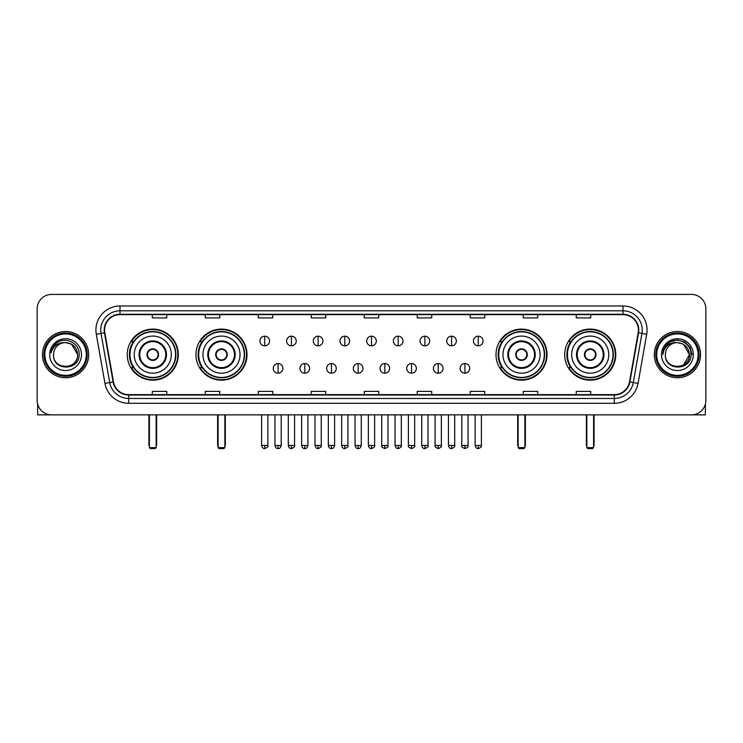 <?xml version="1.0" encoding="UTF-8"?>
<svg xmlns="http://www.w3.org/2000/svg" width="743" height="743" viewBox="0 0 743 743"><rect width="100%" height="100%" fill="white"/><g stroke="black" fill="none" stroke-linecap="round" stroke-linejoin="round"><path stroke-width="1.11" d="M564.689 354.634A25.531 25.531 0 0 0 590.221 380.175A25.531 25.531 0 0 0 615.761 354.634A25.531 25.531 0 0 0 590.221 329.103A25.531 25.531 0 0 0 564.689 354.634M495.99 354.634A25.531 25.531 0 0 0 521.521 380.175A25.531 25.531 0 0 0 547.062 354.634A25.531 25.531 0 0 0 521.521 329.103A25.531 25.531 0 0 0 495.99 354.634M195.938 354.634A25.531 25.531 0 0 0 221.479 380.175A25.531 25.531 0 0 0 247.01 354.634A25.531 25.531 0 0 0 221.479 329.103A25.531 25.531 0 0 0 195.938 354.634M127.239 354.634A25.531 25.531 0 0 0 152.779 380.175A25.531 25.531 0 0 0 178.311 354.634A25.531 25.531 0 0 0 152.779 329.103A25.531 25.531 0 0 0 127.239 354.634M133.368 367.646A23.367 23.367 0 0 1 133.368 341.631M202.068 367.646A23.367 23.367 0 0 1 202.068 341.631M502.11 367.646A23.367 23.367 0 0 1 502.11 341.631M570.81 367.646A23.367 23.367 0 0 1 570.81 341.631M37.15 308.865L37.15 400.403A14.451 14.451 0 0 0 51.601 414.863L691.399 414.863A14.451 14.451 0 0 0 705.85 400.403L705.85 308.865A14.451 14.451 0 0 0 691.399 294.414L51.601 294.414A14.451 14.451 0 0 0 37.15 308.865L37.15 400.403M42.453 354.634A23.126 23.126 0 0 0 65.579 377.76A23.126 23.126 0 0 0 88.696 354.634A23.126 23.126 0 0 0 65.579 331.517A23.126 23.126 0 0 0 42.453 354.634A23.126 23.126 0 0 0 65.579 377.76A23.126 23.126 0 0 0 88.696 354.634A23.126 23.126 0 0 0 65.579 331.517A23.126 23.126 0 0 0 42.453 354.634M654.304 354.634A23.126 23.126 0 0 0 677.421 377.76A23.126 23.126 0 0 0 700.547 354.634A23.126 23.126 0 0 0 677.421 331.517A23.126 23.126 0 0 0 654.304 354.634A23.126 23.126 0 0 0 677.421 377.76A23.126 23.126 0 0 0 700.547 354.634A23.126 23.126 0 0 0 677.421 331.517A23.126 23.126 0 0 0 654.304 354.634M104.596 330.068A15.417 15.417 0 0 1 120.013 314.651L622.987 314.651A15.417 15.417 0 0 1 638.172 332.743L629.507 381.883A15.417 15.417 0 0 1 614.322 394.626L128.678 394.626A15.417 15.417 0 0 1 113.493 381.883L104.828 332.743A15.417 15.417 0 0 1 104.596 330.068M104.215 330.068A15.798 15.798 0 0 0 104.457 332.808L113.122 381.948A15.798 15.798 0 0 0 128.678 395.007L614.322 395.007A15.798 15.798 0 0 0 629.878 381.948L638.543 332.808A15.798 15.798 0 0 0 622.987 314.261L120.013 314.261A15.798 15.798 0 0 0 104.215 330.068M96.293 334.248A24.092 24.092 0 0 1 120.013 305.977L622.987 305.977A24.092 24.092 0 0 1 646.707 334.248L638.042 383.388A24.092 24.092 0 0 1 614.322 403.3L128.678 403.3A24.092 24.092 0 0 1 104.958 383.388L96.293 334.248L101.039 333.412A19.272 19.272 0 0 1 120.013 310.797L622.987 310.797A19.272 19.272 0 0 1 641.961 333.412L633.296 382.552A19.272 19.272 0 0 1 614.322 398.48L128.678 398.48A19.272 19.272 0 0 1 109.704 382.552L101.039 333.412A19.272 19.272 0 0 1 100.742 330.068M691.399 294.414L51.601 294.414M51.601 414.863L691.399 414.863M705.85 400.403L705.85 308.865M629.878 381.948L633.296 382.552L641.961 333.412L646.707 334.248M364.274 314.651L364.274 317.911L378.726 317.911L378.726 314.651M311.28 314.651L311.28 317.911L325.731 317.911L325.731 314.651M258.285 314.651L258.285 317.911L272.737 317.911L272.737 314.651M205.291 314.651L205.291 317.911L219.742 317.911L219.742 314.651M152.296 314.651L152.296 317.911L166.748 317.911L166.748 314.651M417.269 314.651L417.269 317.911L431.72 317.911L431.72 314.651M470.263 314.651L470.263 317.911L484.715 317.911L484.715 314.651M523.258 314.651L523.258 317.911L537.709 317.911L537.709 314.651M576.252 314.651L576.252 317.911L590.704 317.911L590.704 314.651M378.726 394.626L378.726 391.366L364.274 391.366L364.274 394.626M325.731 394.626L325.731 391.366L311.28 391.366L311.28 394.626M272.737 394.626L272.737 391.366L258.285 391.366L258.285 394.626M219.742 394.626L219.742 391.366L205.291 391.366L205.291 394.626M166.748 394.626L166.748 391.366L152.296 391.366L152.296 394.626M431.72 394.626L431.72 391.366L417.269 391.366L417.269 394.626M484.715 394.626L484.715 391.366L470.263 391.366L470.263 394.626M537.709 394.626L537.709 391.366L523.258 391.366L523.258 394.626M590.704 394.626L590.704 391.366L576.252 391.366L576.252 394.626M37.633 404.108L37.633 414.863L93.516 414.863M86.29 354.634A20.72 20.72 0 0 0 65.579 333.923A20.72 20.72 0 0 0 44.859 354.634A20.72 20.72 0 0 0 65.579 375.354A20.72 20.72 0 0 0 86.29 354.634M87.256 354.634A21.677 21.677 0 0 0 65.579 332.957A21.677 21.677 0 0 0 43.893 354.634A21.677 21.677 0 0 0 65.579 376.32A21.677 21.677 0 0 0 87.256 354.634M77.616 354.634C76.9 347.325 72.888 343.303 65.579 342.597L71.597 344.204L77.616 354.634L71.597 344.204L65.579 342.597L71.597 344.204L77.616 354.634L71.597 344.204L65.579 342.597L71.597 344.204L77.616 354.634C78.359 370.172 52.79 370.172 53.533 354.634C52.456 371.351 79.705 370.98 79.139 354.634C80.03 343.164 65.003 335.873 56.338 343.266C53.32 345.792 51.546 348.996 51.026 352.888C53.301 345.709 58.149 342.282 65.579 342.597L71.597 344.204L77.616 354.634C78.359 370.172 52.79 370.172 53.533 354.634C52.79 370.172 78.359 370.172 77.616 354.634C78.359 370.172 52.79 370.172 53.533 354.634C52.79 370.172 78.359 370.172 77.616 354.634C78.359 370.172 52.79 370.172 53.533 354.634C52.79 370.172 78.359 370.172 77.616 354.634C78.359 370.172 52.79 370.172 53.533 354.634C52.79 370.172 78.359 370.172 77.616 354.634C78.359 370.172 52.79 370.172 53.533 354.634C52.79 370.172 78.359 370.172 77.616 354.634C78.359 370.172 52.79 370.172 53.533 354.634C52.79 370.172 78.359 370.172 77.616 354.634C78.359 370.172 52.79 370.172 53.533 354.634A12.046 12.046 0 0 1 65.579 342.597L71.597 344.204L77.616 354.634C78.099 363.986 66.081 370.2 58.743 364.562M49.679 354.634A15.9 15.9 0 0 0 65.579 370.534A15.9 15.9 0 0 0 81.47 354.634A15.9 15.9 0 0 0 65.579 338.743A15.9 15.9 0 0 0 49.679 354.634M56.338 343.266L52.781 347.492M52.567 347.9L52.883 347.315L52.567 347.9M134.223 354.634A18.547 18.547 0 0 1 152.779 336.087A18.547 18.547 0 0 1 171.327 354.634A18.547 18.547 0 0 1 152.779 373.19A18.547 18.547 0 0 1 134.223 354.634A18.547 18.547 0 0 0 152.779 373.19A18.547 18.547 0 0 0 171.327 354.634M139.768 354.634A13.012 13.012 0 0 0 152.779 367.646A13.012 13.012 0 0 0 165.782 354.634A13.012 13.012 0 0 0 152.779 341.631A13.012 13.012 0 0 0 139.768 354.634M133.656 341.631A23.126 23.126 0 0 0 133.656 367.646M175.562 354.634A22.792 22.792 0 0 0 152.779 331.852A22.792 22.792 0 0 0 129.988 354.634A22.792 22.792 0 0 0 152.779 377.425A22.792 22.792 0 0 0 175.562 354.634M146.993 354.634A5.777 5.777 0 0 0 152.779 360.42A5.777 5.777 0 0 0 158.556 354.634A5.777 5.777 0 0 0 152.779 348.857A5.777 5.777 0 0 0 146.993 354.634M177.828 354.634A25.048 25.048 0 0 1 131.362 367.646L133.684 367.646A23.098 23.098 0 0 0 168.057 371.955A23.098 23.098 0 0 0 168.057 337.313A23.098 23.098 0 0 0 133.684 341.631L131.362 341.631A25.048 25.048 0 0 1 177.828 354.634M147.179 353.194L147.374 353.194A5.591 5.591 0 0 1 158.175 353.194L157.878 353.194A5.303 5.303 0 0 1 152.779 359.937A5.303 5.303 0 0 1 147.681 353.194A5.303 5.303 0 0 1 157.878 353.194L158.37 353.194M158.37 356.083L158.175 356.083A5.591 5.591 0 0 1 147.374 356.083L147.179 356.083M149.399 414.863L149.399 447.62L156.151 447.62L156.151 414.863M149.399 447.62L150.365 448.586L155.185 448.586L156.151 447.62M202.932 354.634A18.547 18.547 0 0 1 221.479 336.087A18.547 18.547 0 0 1 240.026 354.634A18.547 18.547 0 0 1 221.479 373.19A18.547 18.547 0 0 1 202.932 354.634A18.547 18.547 0 0 0 221.479 373.19A18.547 18.547 0 0 0 240.026 354.634M208.467 354.634A13.012 13.012 0 0 0 221.479 367.646A13.012 13.012 0 0 0 234.482 354.634A13.012 13.012 0 0 0 221.479 341.631A13.012 13.012 0 0 0 208.467 354.634M202.356 341.631A23.126 23.126 0 0 0 202.356 367.646L200.062 367.646A25.048 25.048 0 0 0 246.527 354.634A25.048 25.048 0 0 0 200.062 341.631L202.384 341.631A23.098 23.098 0 0 1 236.757 337.313A23.098 23.098 0 0 1 236.757 371.955A23.098 23.098 0 0 1 202.384 367.646M244.261 354.634A22.792 22.792 0 0 0 221.479 331.852A22.792 22.792 0 0 0 198.687 354.634A22.792 22.792 0 0 0 221.479 377.425A22.792 22.792 0 0 0 244.261 354.634M215.693 354.634A5.777 5.777 0 0 0 221.479 360.42A5.777 5.777 0 0 0 227.256 354.634A5.777 5.777 0 0 0 221.479 348.857A5.777 5.777 0 0 0 215.693 354.634M215.879 353.194L216.074 353.194A5.591 5.591 0 0 1 226.875 353.194L226.578 353.194A5.303 5.303 0 0 1 221.479 359.937A5.303 5.303 0 0 1 216.38 353.194A5.303 5.303 0 0 1 226.578 353.194L227.07 353.194M227.07 356.083L226.578 356.083A5.303 5.303 0 0 1 216.38 356.083L215.879 356.083M226.578 356.083L226.875 356.083A5.591 5.591 0 0 1 216.074 356.083L216.38 356.083M218.108 414.863L218.108 447.62L224.85 447.62L224.85 414.863M218.108 447.62L219.064 448.586L223.884 448.586L224.85 447.62M502.974 354.634A18.547 18.547 0 0 1 521.521 336.087A18.547 18.547 0 0 1 540.068 354.634A18.547 18.547 0 0 1 521.521 373.19A18.547 18.547 0 0 1 502.974 354.634A18.547 18.547 0 0 0 521.521 373.19A18.547 18.547 0 0 0 540.068 354.634M508.518 354.634A13.012 13.012 0 0 0 521.521 367.646A13.012 13.012 0 0 0 534.533 354.634A13.012 13.012 0 0 0 521.521 341.631A13.012 13.012 0 0 0 508.518 354.634M502.407 341.631A23.126 23.126 0 0 0 502.407 367.646M544.313 354.634A22.792 22.792 0 0 0 521.521 331.852A22.792 22.792 0 0 0 498.739 354.634A22.792 22.792 0 0 0 521.521 377.425A22.792 22.792 0 0 0 544.313 354.634M515.744 354.634A5.777 5.777 0 0 0 521.521 360.42A5.777 5.777 0 0 0 527.307 354.634A5.777 5.777 0 0 0 521.521 348.857A5.777 5.777 0 0 0 515.744 354.634M546.579 354.634A25.048 25.048 0 0 1 500.113 367.646L502.435 367.646A23.098 23.098 0 0 0 536.808 371.955A23.098 23.098 0 0 0 536.808 337.313A23.098 23.098 0 0 0 502.435 341.631L500.113 341.631A25.048 25.048 0 0 1 546.579 354.634M515.93 353.194L516.125 353.194A5.591 5.591 0 0 1 526.926 353.194L526.62 353.194A5.303 5.303 0 0 1 521.521 359.937A5.303 5.303 0 0 1 516.422 353.194A5.303 5.303 0 0 1 526.62 353.194L527.121 353.194M527.121 356.083L526.62 356.083A5.303 5.303 0 0 1 516.422 356.083L515.93 356.083M526.62 356.083L526.926 356.083A5.591 5.591 0 0 1 516.125 356.083L516.422 356.083M518.15 414.863L518.15 447.62L524.892 447.62L524.892 414.863M518.15 447.62L519.116 448.586L523.936 448.586L524.892 447.62M571.673 354.634A18.547 18.547 0 0 1 590.221 336.087A18.547 18.547 0 0 1 608.777 354.634A18.547 18.547 0 0 1 590.221 373.19A18.547 18.547 0 0 1 571.673 354.634A18.547 18.547 0 0 0 590.221 373.19A18.547 18.547 0 0 0 608.777 354.634M577.218 354.634A13.012 13.012 0 0 0 590.221 367.646A13.012 13.012 0 0 0 603.232 354.634A13.012 13.012 0 0 0 590.221 341.631A13.012 13.012 0 0 0 577.218 354.634M571.107 341.631A23.126 23.126 0 0 0 571.107 367.646M613.012 354.634A22.792 22.792 0 0 0 590.221 331.852A22.792 22.792 0 0 0 567.438 354.634A22.792 22.792 0 0 0 590.221 377.425A22.792 22.792 0 0 0 613.012 354.634M584.444 354.634A5.777 5.777 0 0 0 590.221 360.42A5.777 5.777 0 0 0 596.007 354.634A5.777 5.777 0 0 0 590.221 348.857A5.777 5.777 0 0 0 584.444 354.634M615.278 354.634A25.048 25.048 0 0 1 568.813 367.646L571.135 367.646A23.098 23.098 0 0 0 605.508 371.955A23.098 23.098 0 0 0 605.508 337.313A23.098 23.098 0 0 0 571.135 341.631L568.813 341.631A25.048 25.048 0 0 1 615.278 354.634M584.63 353.194L584.825 353.194A5.591 5.591 0 0 1 595.626 353.194L595.319 353.194A5.303 5.303 0 0 1 590.221 359.937A5.303 5.303 0 0 1 585.122 353.194A5.303 5.303 0 0 1 595.319 353.194L595.821 353.194M595.821 356.083L595.319 356.083A5.303 5.303 0 0 1 585.122 356.083L584.63 356.083M595.319 356.083L595.626 356.083A5.591 5.591 0 0 1 584.825 356.083L585.122 356.083M586.849 414.863L586.849 447.62L593.601 447.62L593.601 414.863M586.849 447.62L587.815 448.586L592.635 448.586L593.601 447.62M264.74 336.189A4.82 4.82 0 0 0 259.92 341A4.82 4.82 0 0 0 264.74 345.82A4.82 4.82 0 0 0 269.56 341A4.82 4.82 0 0 0 264.74 336.189L264.74 345.82A4.82 4.82 0 0 0 269.56 341A4.82 4.82 0 0 0 264.74 336.189M291.432 336.189A4.82 4.82 0 0 0 286.612 341A4.82 4.82 0 0 0 291.432 345.82A4.82 4.82 0 0 0 296.243 341A4.82 4.82 0 0 0 291.432 336.189L291.432 345.82A4.82 4.82 0 0 0 296.243 341A4.82 4.82 0 0 0 291.432 336.189M318.115 336.189A4.82 4.82 0 0 0 313.305 341A4.82 4.82 0 0 0 318.115 345.82A4.82 4.82 0 0 0 322.936 341A4.82 4.82 0 0 0 318.115 336.189L318.115 345.82A4.82 4.82 0 0 0 322.936 341A4.82 4.82 0 0 0 318.115 336.189M344.808 336.189A4.82 4.82 0 0 0 339.988 341A4.82 4.82 0 0 0 344.808 345.82A4.82 4.82 0 0 0 349.628 341A4.82 4.82 0 0 0 344.808 336.189L344.808 345.82A4.82 4.82 0 0 0 349.628 341A4.82 4.82 0 0 0 344.808 336.189M371.5 336.189A4.82 4.82 0 0 0 366.68 341A4.82 4.82 0 0 0 371.5 345.82A4.82 4.82 0 0 0 376.32 341A4.82 4.82 0 0 0 371.5 336.189L371.5 345.82A4.82 4.82 0 0 0 376.32 341A4.82 4.82 0 0 0 371.5 336.189M398.192 336.189A4.82 4.82 0 0 0 393.372 341A4.82 4.82 0 0 0 398.192 345.82A4.82 4.82 0 0 0 403.012 341A4.82 4.82 0 0 0 398.192 336.189L398.192 345.82A4.82 4.82 0 0 0 403.012 341A4.82 4.82 0 0 0 398.192 336.189M424.885 336.189A4.82 4.82 0 0 0 420.064 341A4.82 4.82 0 0 0 424.885 345.82A4.82 4.82 0 0 0 429.695 341A4.82 4.82 0 0 0 424.885 336.189L424.885 345.82A4.82 4.82 0 0 0 429.695 341A4.82 4.82 0 0 0 424.885 336.189M451.568 336.189A4.82 4.82 0 0 0 446.757 341A4.82 4.82 0 0 0 451.568 345.82A4.82 4.82 0 0 0 456.388 341A4.82 4.82 0 0 0 451.568 336.189L451.568 345.82A4.82 4.82 0 0 0 456.388 341A4.82 4.82 0 0 0 451.568 336.189M478.26 336.189A4.82 4.82 0 0 0 473.44 341A4.82 4.82 0 0 0 478.26 345.82A4.82 4.82 0 0 0 483.08 341A4.82 4.82 0 0 0 478.26 336.189L478.26 345.82A4.82 4.82 0 0 0 483.08 341A4.82 4.82 0 0 0 478.26 336.189M278.086 363.55A4.82 4.82 0 0 0 273.266 368.37A4.82 4.82 0 0 0 278.086 373.19A4.82 4.82 0 0 0 282.907 368.37A4.82 4.82 0 0 0 278.086 363.55L278.086 373.19A4.82 4.82 0 0 0 282.907 368.37A4.82 4.82 0 0 0 278.086 363.55M304.779 363.55A4.82 4.82 0 0 0 299.958 368.37A4.82 4.82 0 0 0 304.779 373.19A4.82 4.82 0 0 0 309.59 368.37A4.82 4.82 0 0 0 304.779 363.55L304.779 373.19A4.82 4.82 0 0 0 309.59 368.37A4.82 4.82 0 0 0 304.779 363.55M331.462 363.55A4.82 4.82 0 0 0 326.651 368.37A4.82 4.82 0 0 0 331.462 373.19A4.82 4.82 0 0 0 336.282 368.37A4.82 4.82 0 0 0 331.462 363.55L331.462 373.19A4.82 4.82 0 0 0 336.282 368.37A4.82 4.82 0 0 0 331.462 363.55M358.154 363.55A4.82 4.82 0 0 0 353.334 368.37A4.82 4.82 0 0 0 358.154 373.19A4.82 4.82 0 0 0 362.974 368.37A4.82 4.82 0 0 0 358.154 363.55L358.154 373.19A4.82 4.82 0 0 0 362.974 368.37A4.82 4.82 0 0 0 358.154 363.55M384.846 363.55A4.82 4.82 0 0 0 380.026 368.37A4.82 4.82 0 0 0 384.846 373.19A4.82 4.82 0 0 0 389.666 368.37A4.82 4.82 0 0 0 384.846 363.55L384.846 373.19A4.82 4.82 0 0 0 389.666 368.37A4.82 4.82 0 0 0 384.846 363.55M411.538 363.55A4.82 4.82 0 0 0 406.718 368.37A4.82 4.82 0 0 0 411.538 373.19A4.82 4.82 0 0 0 416.349 368.37A4.82 4.82 0 0 0 411.538 363.55L411.538 373.19A4.82 4.82 0 0 0 416.349 368.37A4.82 4.82 0 0 0 411.538 363.55M438.221 363.55A4.82 4.82 0 0 0 433.41 368.37A4.82 4.82 0 0 0 438.221 373.19A4.82 4.82 0 0 0 443.042 368.37A4.82 4.82 0 0 0 438.221 363.55L438.221 373.19A4.82 4.82 0 0 0 443.042 368.37A4.82 4.82 0 0 0 438.221 363.55M464.914 363.55A4.82 4.82 0 0 0 460.093 368.37A4.82 4.82 0 0 0 464.914 373.19A4.82 4.82 0 0 0 469.734 368.37A4.82 4.82 0 0 0 464.914 363.55L464.914 373.19A4.82 4.82 0 0 0 469.734 368.37A4.82 4.82 0 0 0 464.914 363.55M705.367 404.108L705.367 414.863L649.484 414.863M698.141 354.634A20.72 20.72 0 0 0 677.421 333.923A20.72 20.72 0 0 0 656.71 354.634A20.72 20.72 0 0 0 677.421 375.354A20.72 20.72 0 0 0 698.141 354.634M699.107 354.634A21.677 21.677 0 0 0 677.421 332.957A21.677 21.677 0 0 0 655.744 354.634A21.677 21.677 0 0 0 677.421 376.32A21.677 21.677 0 0 0 699.107 354.634M688.761 350.557L689.467 354.634L683.449 344.204L677.421 342.597L683.449 344.204L689.467 354.634L683.449 344.204L677.421 342.597L683.449 344.204L689.467 354.634L683.449 344.204L677.421 342.597L683.449 344.204L689.467 354.634C690.21 370.172 664.641 370.172 665.384 354.634C664.307 371.351 691.557 370.98 690.99 354.634C691.882 343.164 676.854 335.873 668.189 343.266C665.171 345.792 663.397 348.996 662.877 352.888C665.152 345.709 670 342.282 677.421 342.597L683.449 344.204L689.467 354.634C690.21 370.172 664.641 370.172 665.384 354.634C664.641 370.172 690.21 370.172 689.467 354.634L683.449 365.073L689.467 354.634C690.21 370.172 664.641 370.172 665.384 354.634C664.641 370.172 690.21 370.172 689.467 354.634C690.21 370.172 664.641 370.172 665.384 354.634C664.641 370.172 690.21 370.172 689.467 354.634C690.21 370.172 664.641 370.172 665.384 354.634C664.641 370.172 690.21 370.172 689.467 354.634C690.21 370.172 664.641 370.172 665.384 354.634C664.641 370.172 690.21 370.172 689.467 354.634C690.21 370.172 664.641 370.172 665.384 354.634A12.046 12.046 0 0 1 677.421 342.597L683.449 344.204L689.467 354.634C689.95 363.986 677.932 370.2 670.595 364.562M677.421 342.597C684.74 343.303 688.752 347.325 689.467 354.634M661.53 354.634A15.9 15.9 0 0 0 677.421 370.534A15.9 15.9 0 0 0 693.321 354.634A15.9 15.9 0 0 0 677.421 338.743A15.9 15.9 0 0 0 661.53 354.634M668.189 343.266L664.632 347.492M664.53 347.678L670.102 341.947L677.421 339.988L684.749 341.947L690.117 347.315L692.077 354.634L690.117 347.315L684.749 341.947L677.421 339.988L670.102 341.947L664.734 347.315L662.775 354.634L664.734 347.315L670.102 341.947L677.421 339.988L684.749 341.947L690.117 347.315L692.077 354.634L690.117 347.315L684.749 341.947L677.421 339.988L670.102 341.947L664.734 347.315L662.775 354.634L664.734 347.315L670.102 341.947L677.421 339.988L684.749 341.947L690.117 347.315L692.077 354.634L690.117 347.315L684.749 341.947L677.421 339.988L670.102 341.947L664.734 347.315L662.775 354.634L664.734 347.315L670.102 341.947L677.421 339.988L684.749 341.947L690.117 347.315L692.077 354.634L690.117 347.315L684.749 341.947L677.421 339.988L670.102 341.947L664.734 347.315L662.775 354.634L664.734 347.315L670.102 341.947L677.421 339.988L684.749 341.947L690.117 347.315L692.077 354.634L690.117 347.315L684.749 341.947L677.421 339.988L670.102 341.947L664.734 347.315L662.775 354.634L664.734 347.315L670.102 341.947L677.421 339.988L684.749 341.947L690.117 347.315L692.077 354.634L690.117 347.315L684.749 341.947L677.421 339.988L670.102 341.947L664.734 347.315L662.775 354.634L664.734 347.315L670.102 341.947L677.421 339.988L684.749 341.947L690.117 347.315L692.077 354.634L690.117 347.315L684.749 341.947L677.421 339.988L670.102 341.947L664.734 347.315L662.775 354.634M664.418 347.9L664.734 347.315M622.987 305.977L622.987 314.261M101.039 333.412L104.457 332.808M128.678 403.3L128.678 395.007M614.322 395.007L614.322 403.3M104.958 383.388L113.122 381.948M638.543 332.808L641.961 333.412M120.013 305.977L120.013 314.261M633.296 382.552L638.042 383.388M166.506 354.634A13.727 13.727 0 0 0 152.779 340.907A13.727 13.727 0 0 0 139.043 354.634A13.727 13.727 0 0 0 152.779 368.37A13.727 13.727 0 0 0 166.506 354.634M148.925 414.863L148.925 444.732L149.399 444.732M156.151 444.732L156.634 444.732L156.634 414.863M235.206 354.634A13.727 13.727 0 0 0 221.479 340.907A13.727 13.727 0 0 0 207.743 354.634A13.727 13.727 0 0 0 221.479 368.37A13.727 13.727 0 0 0 235.206 354.634M217.625 414.863L217.625 444.732L218.108 444.732M224.85 444.732L225.333 444.732L225.333 414.863M535.257 354.634A13.727 13.727 0 0 0 521.521 340.907A13.727 13.727 0 0 0 507.794 354.634A13.727 13.727 0 0 0 521.521 368.37A13.727 13.727 0 0 0 535.257 354.634M517.667 414.863L517.667 444.732L518.15 444.732M524.892 444.732L525.375 444.732L525.375 414.863M603.957 354.634A13.727 13.727 0 0 0 590.221 340.907A13.727 13.727 0 0 0 576.494 354.634A13.727 13.727 0 0 0 590.221 368.37A13.727 13.727 0 0 0 603.957 354.634M586.366 414.863L586.366 444.732L586.849 444.732M593.601 444.732L594.075 444.732L594.075 414.863M264.74 445.456L261.61 445.456C262.158 447.685 263.198 448.726 264.74 448.586L264.74 445.456L267.87 445.456L267.87 414.863M291.432 445.456L288.293 445.456C288.841 447.685 289.891 448.726 291.432 448.586L291.432 445.456L294.562 445.456L294.562 414.863M318.115 445.456L314.986 445.456C315.534 447.685 316.583 448.726 318.115 448.586L318.115 445.456L321.255 445.456L321.255 414.863M344.808 445.456L341.678 445.456C342.226 447.685 343.266 448.726 344.808 448.586L344.808 445.456L347.938 445.456L347.938 414.863M371.5 445.456L368.37 445.456C368.918 447.685 369.958 448.726 371.5 448.586L371.5 445.456L374.63 445.456L374.63 414.863M398.192 445.456L395.062 445.456C395.601 447.685 396.651 448.726 398.192 448.586L398.192 445.456L401.322 445.456L401.322 414.863M424.885 445.456L421.745 445.456C422.293 447.685 423.343 448.726 424.885 448.586L424.885 445.456L428.014 445.456L428.014 414.863M451.568 445.456L448.438 445.456C448.986 447.685 450.026 448.726 451.568 448.586L451.568 445.456L454.707 445.456L454.707 414.863M478.26 445.456L475.13 445.456C475.678 447.685 476.718 448.726 478.26 448.586L478.26 445.456L481.39 445.456L481.39 414.863M278.086 445.456L274.956 445.456C275.495 447.685 276.545 448.726 278.086 448.586L278.086 445.456L281.216 445.456L281.216 414.863M304.779 445.456L301.639 445.456C302.187 447.685 303.237 448.726 304.779 448.586L304.779 445.456L307.908 445.456L307.908 414.863M331.462 445.456L328.332 445.456C328.88 447.685 329.92 448.726 331.462 448.586L331.462 445.456L334.601 445.456L334.601 414.863M358.154 445.456L355.024 445.456C355.572 447.685 356.612 448.726 358.154 448.586L358.154 445.456L361.284 445.456L361.284 414.863M384.846 445.456L381.716 445.456C381.075 446.45 382.125 447.5 384.846 448.586L384.846 445.456L387.976 445.456L387.976 414.863M411.538 445.456L408.399 445.456C407.768 446.45 408.808 447.5 411.538 448.586L411.538 445.456L414.668 445.456L414.668 414.863M438.221 445.456L435.092 445.456C434.46 446.45 435.5 447.5 438.221 448.586L438.221 445.456L441.361 445.456L441.361 414.863M464.914 445.456L461.784 445.456C461.152 446.45 462.192 447.5 464.914 448.586L464.914 445.456L468.044 445.456L468.044 414.863M148.925 444.732A3.854 3.854 0 0 0 149.399 446.599M156.151 446.599A3.854 3.854 0 0 0 156.634 444.732M217.625 444.732A3.854 3.854 0 0 0 218.108 446.599M224.85 446.599A3.854 3.854 0 0 0 225.333 444.732M517.667 444.732A3.854 3.854 0 0 0 518.15 446.599M524.892 446.599A3.854 3.854 0 0 0 525.375 444.732M586.366 444.732A3.854 3.854 0 0 0 586.849 446.599M593.601 446.599A3.854 3.854 0 0 0 594.075 444.732M261.61 445.456L261.61 414.863M267.87 445.456C268.502 446.45 267.461 447.5 264.74 448.586M288.293 445.456L288.293 414.863M294.562 445.456C295.194 446.45 294.154 447.5 291.432 448.586M314.986 445.456L314.986 414.863M321.255 445.456C321.886 446.45 320.846 447.5 318.115 448.586M341.678 445.456L341.678 414.863M347.938 445.456C348.578 446.45 347.529 447.5 344.808 448.586M368.37 445.456L368.37 414.863M374.63 445.456C375.271 446.45 374.221 447.5 371.5 448.586M395.062 445.456L395.062 414.863M401.322 445.456C401.954 446.45 400.914 447.5 398.192 448.586M421.745 445.456L421.745 414.863M428.014 445.456C428.646 446.45 427.606 447.5 424.885 448.586M448.438 445.456L448.438 414.863M454.707 445.456C455.338 446.45 454.298 447.5 451.568 448.586M475.13 445.456L475.13 414.863M481.39 445.456C482.031 446.45 480.981 447.5 478.26 448.586M274.956 445.456L274.956 414.863M281.216 445.456C280.668 447.685 279.628 448.726 278.086 448.586M301.639 445.456L301.639 414.863M307.908 445.456C307.361 447.685 306.311 448.726 304.779 448.586M328.332 445.456L328.332 414.863M334.601 445.456C334.053 447.685 333.003 448.726 331.462 448.586M355.024 445.456L355.024 414.863M361.284 445.456C360.736 447.685 359.696 448.726 358.154 448.586M381.716 445.456L381.716 414.863M387.976 445.456C388.608 446.45 387.567 447.5 384.846 448.586M408.399 445.456L408.399 414.863M414.668 445.456C415.3 446.45 414.26 447.5 411.538 448.586M435.092 445.456L435.092 414.863M441.361 445.456C441.992 446.45 440.952 447.5 438.221 448.586M461.784 445.456L461.784 414.863M468.044 445.456C468.684 446.45 467.635 447.5 464.914 448.586"/></g></svg>
